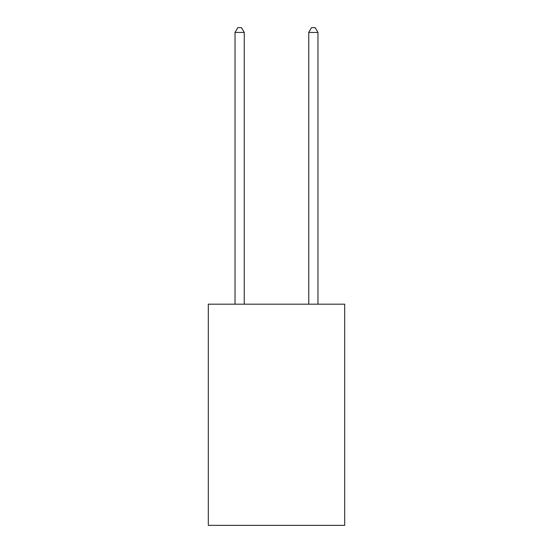 <?xml version="1.0" encoding="UTF-8"?>
<svg xmlns="http://www.w3.org/2000/svg" width="553" height="553" viewBox="0 0 553 553"><rect width="100%" height="100%" fill="white"/><g stroke="black" fill="none" stroke-linecap="round" stroke-linejoin="round"><path stroke-width="0.83" d="M344.692 304.185L344.692 525.35L208.308 525.35L208.308 304.185L344.692 304.185M244.246 304.185L244.246 32.44L235.032 32.44L235.032 304.185M235.032 32.44L237.797 27.65L241.481 27.65L244.246 32.44M317.968 304.185L317.968 32.44L308.754 32.44L308.754 304.185M308.754 32.44L311.519 27.65L315.203 27.65L317.968 32.44"/></g></svg>
